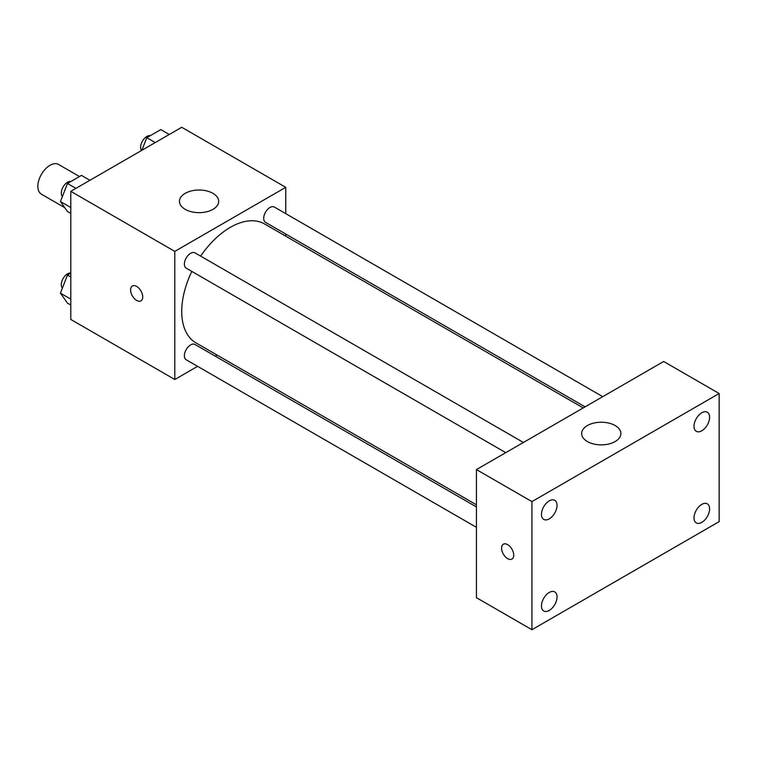 <?xml version="1.0" encoding="UTF-8"?>
<svg xmlns="http://www.w3.org/2000/svg" width="757" height="757" viewBox="0 0 757 757"><rect width="100%" height="100%" fill="white"/><g stroke="black" fill="none" stroke-linecap="round" stroke-linejoin="round"><path stroke-width="1.14" d="M79.485 176.542L58.563 164.458A17.165 9.907 120 0 0 45.344 169.057A17.165 9.907 120 0 0 37.85 186.336A17.165 9.907 120 0 0 41.408 194.189L64.752 207.664M197.596 366.341L174.801 379.503L70.789 319.445L70.789 191.332L181.737 127.28L285.749 187.329L285.749 213.654M217.108 355.08L215.253 356.15M191.824 271.403A68.65 39.629 120 0 0 181.737 311.439A68.65 39.629 120 0 0 195.959 342.864L476.446 504.805M583.231 407.928L264.6 223.968A68.65 39.629 120 0 0 200.652 256.121M285.749 234.036L285.749 236.175M174.801 379.503L174.801 251.39L285.749 187.329M602.742 396.668L274.356 207.068A8.829 5.1 120 0 0 267.552 209.434A8.829 5.1 120 0 0 263.701 218.319A8.829 5.1 120 0 0 265.527 222.359L585.085 406.859M476.446 506.953L195.022 344.473A8.829 5.1 120 0 0 188.228 346.838A8.829 5.1 120 0 0 184.377 355.724A8.829 5.1 120 0 0 186.203 359.764L476.446 527.336M505.761 452.658L186.203 268.158A8.829 5.1 -60 0 1 186.203 257.967A8.829 5.1 -60 0 1 195.022 252.876L523.409 442.467M174.801 251.39L70.789 191.332M185.21 209.348A19.616 11.327 180 0 1 179.456 201.343A19.616 11.327 180 0 1 199.072 190.016A19.616 11.327 180 0 1 218.688 201.343A19.616 11.327 180 0 1 206.576 211.809A19.616 11.327 180 0 1 185.21 209.348M142.732 296.924A8.582 4.958 60 0 1 140.953 300.86A8.582 4.958 60 0 1 132.371 295.902A8.582 4.958 60 0 1 132.371 285.995A8.582 4.958 60 0 1 138.985 288.294A8.582 4.958 60 0 1 142.732 296.924M140.953 300.851A8.582 4.958 60 0 1 132.38 295.902A8.582 4.958 60 0 1 132.38 285.995M476.446 597.689L476.446 469.577L663.671 361.486L719.15 393.508L719.15 521.63L531.925 629.72L476.446 597.689M531.925 629.72L531.925 501.607L476.446 469.577M513.719 555.155A8.582 4.958 60 0 1 511.94 559.082A8.582 4.958 60 0 1 503.358 554.133A8.582 4.958 60 0 1 503.358 544.217A8.582 4.958 60 0 1 509.972 546.516A8.582 4.958 60 0 1 513.719 555.155M531.925 501.607L719.15 393.508M615.138 441.558A19.616 11.327 180 0 1 593.762 444.009A19.616 11.327 180 0 1 581.65 433.543A19.616 11.327 180 0 1 601.266 422.226A19.616 11.327 180 0 1 620.882 433.543A19.616 11.327 180 0 1 615.138 441.558M701.815 412.773A11.024 6.368 120 0 0 694.018 426.276A11.024 6.368 120 0 0 696.308 431.32A11.024 6.368 120 0 0 707.322 424.961A11.024 6.368 120 0 0 707.322 412.234A11.024 6.368 120 0 0 701.815 412.773M549.26 500.85A11.024 6.368 120 0 0 541.463 514.353A11.024 6.368 120 0 0 543.744 519.397A11.024 6.368 120 0 0 554.767 513.038A11.024 6.368 120 0 0 554.767 500.311A11.024 6.368 120 0 0 549.26 500.85M549.26 592.457A11.024 6.368 120 0 0 541.463 605.96A11.024 6.368 120 0 0 543.744 611.003A11.024 6.368 120 0 0 554.767 604.635A11.024 6.368 120 0 0 554.767 591.908A11.024 6.368 120 0 0 549.26 592.457M701.815 504.38A11.024 6.368 120 0 0 694.018 517.883A11.024 6.368 120 0 0 696.308 522.926A11.024 6.368 120 0 0 707.322 516.558A11.024 6.368 120 0 0 707.322 503.831A11.024 6.368 120 0 0 701.815 504.38M511.95 559.082A8.582 4.958 60 0 1 503.367 554.124A8.582 4.958 60 0 1 503.367 544.217M70.789 213.436L67.458 211.515L60.446 201.551L67.458 183.487L81.472 175.397L89.932 180.28M70.789 207.513L60.446 201.551M75.918 188.37L67.458 183.487M70.978 181.453A8.829 5.1 120 0 0 64.582 184.812A8.829 5.1 120 0 0 61.289 193.054A8.829 5.1 120 0 0 62.405 196.517M141.9 150.274L146.782 137.689L160.796 129.598L169.256 134.481M155.242 142.571L146.782 137.689M150.312 135.654A8.829 5.1 120 0 0 143.906 139.004A8.829 5.1 120 0 0 140.613 147.255A8.829 5.1 120 0 0 141.54 150.492M70.789 305.043L67.458 303.112L60.446 293.148L67.458 275.094L70.789 273.163M70.789 299.119L60.446 293.148M70.789 277.015L67.458 275.094M70.789 273.031A8.829 5.1 120 0 0 64.477 276.532A8.829 5.1 120 0 0 61.289 284.66A8.829 5.1 120 0 0 62.405 288.124"/></g></svg>

